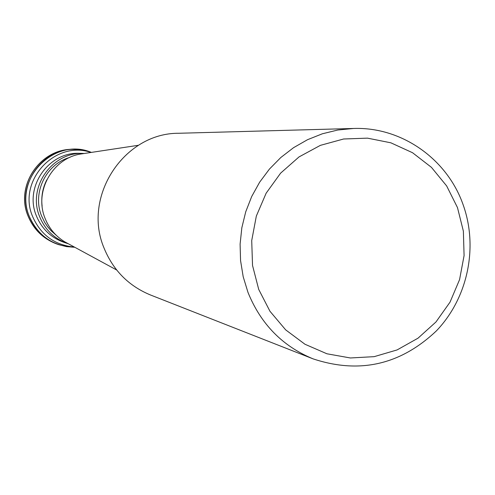 <?xml version="1.0" encoding="UTF-8"?>
<svg xmlns="http://www.w3.org/2000/svg" width="495" height="495" viewBox="0 0 495 495"><rect width="100%" height="100%" fill="white"/><g stroke="black" fill="none" stroke-linecap="round" stroke-linejoin="round"><path stroke-width="0.74" d="M74.751 247.253L66.596 246.634L58.664 244.641C44.81 239.561 35.027 230.144 29.31 216.402C16.019 185.613 42.205 147.665 75.351 149.391L83.488 150.214L91.365 152.404C54.401 136.62 12.845 179.209 29.31 216.402C38.202 236.115 53.349 246.399 74.751 247.253M74.442 247.085C54.71 245.13 40.788 234.995 32.682 216.68C17.047 181.213 54.871 139.825 91.024 152.46M67.957 243.664C54.611 238.943 45.194 229.983 39.699 216.785C27.052 187.481 52.247 151.421 83.76 153.469L79.955 153.363C48.813 151.34 23.915 186.962 36.413 215.913C41.84 228.95 51.152 237.804 64.338 242.47L67.957 243.664M69.9 157.379C45.985 163.975 31.965 192.976 41.611 216.024L44.668 222.335L47.594 226.698L51.01 230.67L56.251 235.28M42.137 206.254C41.029 196.998 42.57 188.205 46.759 179.877M84.49 153.45L79.973 154.131C51.981 158.951 33.988 192.097 45.138 218.499C49.123 228.412 55.613 236.165 64.622 241.758L116.659 269.992M68.632 243.936L64.622 241.758M353.498 128.477L178.837 133.266C123.991 132.796 82.108 196.651 104.055 248.075C113.176 270.32 128.657 285.962 150.499 294.989L313.131 358.881C282.478 346.209 260.76 324.027 247.964 292.341L243.194 276.742L240.558 260.568L240.1 244.146L241.832 227.78L245.73 211.792L251.714 196.484L259.665 182.16L269.428 169.086L280.813 157.509L293.597 147.652L307.537 139.695L322.356 133.786L337.776 130.024L353.498 128.477C401.117 126.695 446.589 158.462 462.819 203.891C478.591 246.733 467.973 297.903 436.448 330.821C400.56 364.846 359.45 374.195 313.131 358.881M457.479 207.584L463.376 231.19L464.081 255.606L459.564 279.638L450.042 302.123L435.977 321.96L418.04 338.165L397.101 349.928L374.177 356.654L350.392 357.972L326.929 353.783L304.982 344.26L285.658 329.856L269.967 311.268L258.724 289.433L252.53 265.462L251.714 240.582L256.33 216.074L266.137 193.205L280.615 173.145L299.017 156.927L320.383 145.357L343.604 138.996L367.5 138.148L390.864 142.814L412.533 152.72L431.436 167.347L446.663 185.947L457.479 207.584M28.128 216.074C33.815 229.76 43.554 239.135 57.346 244.19C43.517 239.116 33.753 229.73 28.06 216.037C14.831 185.402 40.875 147.665 73.959 149.366C40.961 147.652 14.893 185.421 28.128 216.074M58.664 244.641L57.346 244.19M75.351 149.391L73.959 149.366M79.973 154.131L138.507 145.27"/></g></svg>
